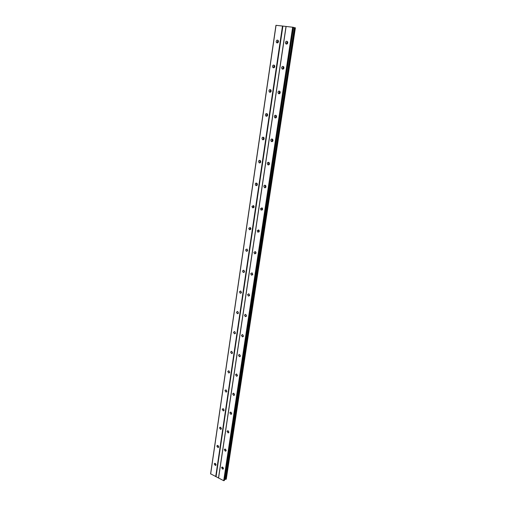 <?xml version="1.0" encoding="UTF-8"?>
<svg xmlns="http://www.w3.org/2000/svg" width="506" height="506" viewBox="0 0 506 506"><rect width="100%" height="100%" fill="white"/><g stroke="black" fill="none" stroke-linecap="round" stroke-linejoin="round"><path stroke-width="0.76" d="M221.558 467.652L222.191 467.013L223.418 468.588L222.792 469.226L221.558 467.652M224.266 449.67L224.949 449.005L226.138 450.58L225.461 451.238L224.266 449.67M227.011 431.39L227.757 430.701L228.908 432.276L228.168 432.959L227.011 431.39M229.8 412.807L230.609 412.099L231.716 413.674L230.913 414.376L229.8 412.807M234.575 394.756L233.709 395.483L232.64 393.921L233.513 393.194L234.575 394.756L233.829 393.295M235.524 374.712L236.466 373.972L237.485 375.528L236.542 376.268L235.524 374.712M238.459 355.187L239.477 354.428L240.439 355.971L239.427 356.73L238.459 355.187M241.444 335.32L242.538 334.548L243.443 336.085L242.355 336.857L241.444 335.32M243.392 336.294L242.69 334.611M244.48 315.118L245.65 314.334L246.504 315.852L245.334 316.642L244.48 315.118M246.422 316.136L245.758 314.378M247.567 294.568L248.819 293.771L249.61 295.27L248.364 296.067L247.567 294.568M249.502 295.63L248.882 293.803M250.704 273.657L252.039 272.854L252.779 274.328L251.45 275.137L250.704 273.657M252.627 274.764L252.064 272.867M253.904 252.38L255.315 251.564L255.998 253.019L254.588 253.829L253.904 252.38M255.802 253.531L255.309 251.558M257.156 230.717L258.648 229.901L259.274 231.324L257.788 232.146L257.156 230.717M259.028 231.919L258.364 230.47L258.617 229.882M260.47 208.674L262.038 207.846L262.614 209.244L261.052 210.072L260.47 208.674M262.31 209.914L261.678 208.478L261.981 207.814M263.841 186.227C264.132 185.272 264.676 184.994 265.486 185.398L266.011 186.765C265.726 187.72 265.176 187.998 264.372 187.6L263.841 186.227M265.65 187.505L265.055 186.094L265.422 185.348M267.276 163.375C267.585 162.363 268.161 162.084 268.996 162.534L269.47 163.874C269.16 164.874 268.591 165.158 267.756 164.716L267.276 163.375M269.04 164.69L268.49 163.299L268.92 162.477M270.773 140.092C271.108 139.036 271.709 138.752 272.563 139.251L272.993 140.56C272.658 141.61 272.064 141.895 271.21 141.408L270.773 140.092M272.494 141.452L271.988 140.086L272.494 139.188M274.334 116.386C274.701 115.273 275.315 114.989 276.194 115.526L276.586 116.81C276.219 117.917 275.606 118.202 274.733 117.67L274.334 116.386M276.01 117.778L275.549 116.443L276.131 115.476M277.965 92.231C278.351 91.067 278.996 90.776 279.888 91.358L280.242 92.611C279.85 93.774 279.211 94.065 278.325 93.484L277.965 92.231M279.59 93.654L279.179 92.351L279.837 91.314M281.659 67.621C282.076 66.4 282.74 66.103 283.645 66.735L283.967 67.956C283.55 69.17 282.892 69.467 281.987 68.841L281.659 67.621M283.24 69.069L282.879 67.81L283.613 66.697M285.428 42.536C285.871 41.258 286.554 40.961 287.478 41.631L287.769 42.827C287.319 44.098 286.643 44.401 285.726 43.731L285.428 42.536M286.953 44.009L286.649 42.801L287.465 41.618M214.19 463.951L214.822 463.313L216.024 464.869L215.398 465.507L214.19 463.951M216.821 446.052L217.504 445.388L218.668 446.95L217.991 447.614L216.821 446.052M219.484 427.861L220.23 427.178L221.356 428.74L220.622 429.423L219.484 427.861M222.197 409.373L223.001 408.671L224.088 410.227L223.291 410.929L222.197 409.373M224.955 390.581L225.821 389.86L226.865 391.41L226.005 392.131L224.955 390.581M227.757 371.48L228.693 370.74L229.686 372.283L228.756 373.023L227.757 371.48M230.603 352.056L231.609 351.297L232.558 352.834L231.558 353.586L230.603 352.056M233.5 332.303L234.582 331.531L235.48 333.056L234.404 333.821L233.5 332.303M235.429 333.258L234.759 331.601M236.447 312.215L237.605 311.43L238.446 312.936L237.295 313.72L236.447 312.215M238.37 313.214L237.738 311.487M239.446 291.779L240.679 290.982L241.463 292.468L240.236 293.265L239.446 291.779M241.356 292.822L240.767 291.026M242.494 270.988L243.803 270.185L244.537 271.652L243.234 272.456L242.494 270.988M244.392 272.076L243.86 270.21M245.6 249.831L246.985 249.022L247.662 250.464L246.283 251.28L245.6 249.831M247.478 250.97L247.01 249.034M248.756 228.307L250.217 227.485L250.843 228.908L249.388 229.73L248.756 228.307M249.388 229.73L250.609 229.484L249.977 228.067L250.217 227.485M251.969 206.397L253.506 205.569L254.082 206.967L252.551 207.795L251.969 206.397M253.791 207.618L253.196 206.214L253.487 205.556M255.239 184.095C255.517 183.153 256.055 182.875 256.852 183.261L257.377 184.627C257.099 185.563 256.567 185.847 255.777 185.462L255.239 184.095M257.029 185.354L256.466 183.969L256.82 183.235M258.572 161.389C258.876 160.389 259.433 160.111 260.255 160.541L260.735 161.882C260.432 162.869 259.875 163.153 259.059 162.73L258.572 161.389M260.324 162.685L259.799 161.319L260.21 160.516M261.963 138.264C262.291 137.215 262.873 136.936 263.715 137.411L264.151 138.72C263.828 139.764 263.246 140.048 262.412 139.574L261.963 138.264M263.677 139.599L263.196 138.258L263.677 137.379M265.416 114.71C265.77 113.616 266.371 113.325 267.231 113.85L267.636 115.128C267.282 116.222 266.681 116.513 265.821 115.994L265.416 114.71M267.086 116.083L266.649 114.773L267.2 113.818M268.939 90.726C269.312 89.575 269.938 89.284 270.818 89.847L271.178 91.099C270.805 92.244 270.179 92.541 269.306 91.978L268.939 90.726M270.558 92.124L270.172 90.852L270.799 89.828M272.519 66.286C272.924 65.078 273.569 64.781 274.461 65.388L274.796 66.615C274.391 67.817 273.746 68.114 272.854 67.513L272.519 66.286M272.854 67.513L274.088 67.703L273.759 66.482L274.454 65.388M276.175 41.378C276.599 40.119 277.269 39.816 278.173 40.467L278.477 41.669C278.047 42.921 277.383 43.225 276.478 42.58L276.175 41.378M277.699 42.827L277.408 41.644L278.186 40.486M278.098 42.51L278.426 40.942M274.467 67.387L274.714 65.812M270.912 91.782L271.071 90.232M267.427 115.716L267.503 114.217M263.999 139.194L263.999 137.777M260.641 162.236L260.571 160.927M287.313 43.75L287.686 42.004M283.575 68.803L283.853 67.058M279.913 93.37L280.09 91.649M276.32 117.474L276.402 115.804M272.797 141.117L272.791 139.523M269.331 164.311L269.249 162.818M265.928 187.075L265.783 185.715M256.017 252.804L255.84 252.102M259.281 231.318L259.072 230.331M262.582 209.408L262.393 208.206M250.856 228.775L250.717 228.048M254.075 207.024L253.93 206.043M257.333 184.842L257.212 183.678M282.905 26.084L275.953 25.313L210.604 473.806L223.696 480.694L224.417 480.415L293.461 27.324L282.905 26.084L216.062 476.608M293.442 27.457L224.727 479.397L226.264 479.068M295.371 27.824L293.625 27.488M232.532 352.967L231.811 351.518M229.68 372.34L228.959 370.898M226.865 391.397L226.15 389.974M224.101 410.145L223.386 408.797M221.369 428.582L220.667 427.317M218.681 446.716L217.997 445.539M216.03 464.565L215.373 463.477M240.407 356.11L239.654 354.636M237.472 375.591L236.713 374.124M231.729 413.585L230.976 412.213M228.921 432.118L228.181 430.827M226.15 450.346L225.429 449.145M223.424 468.278L222.735 467.164M286.023 26.432L218.51 477.86M286.124 26.426L218.567 478.069M292.67 27.153L223.696 480.694M293.088 27.223L224.044 480.7M294.334 27.609L225.322 479.403M294.435 27.628L225.417 479.391M276.055 25.3L210.654 474.008M282.493 26.015L215.714 476.601M293.429 27.311L224.379 480.466M294.922 27.71L225.828 479.365M295.093 27.741L225.98 479.346M295.371 27.811L226.252 479.157M276.478 42.58L277.68 42.839M269.306 91.978L270.539 92.105M265.821 115.994L267.054 116.051M262.412 139.574L263.639 139.567M259.059 162.73L260.286 162.654M255.777 185.462L256.997 185.335M252.551 207.795L253.772 207.605M246.283 251.28L247.459 250.995M243.234 272.456L244.36 272.133M240.236 293.265L241.305 292.911M237.295 313.72L238.307 313.347M234.404 333.821L235.347 333.435M231.558 353.586L232.437 353.194M228.756 373.023L229.579 372.625M226.005 392.131L226.764 391.739M223.291 410.929L223.987 410.543M220.622 429.423L221.261 429.044M217.991 447.614L218.579 447.241M215.398 465.507L215.935 465.153M285.726 43.731L286.946 43.997M281.987 68.841L283.208 69.031M278.325 93.484L279.54 93.604M274.733 117.67L275.947 117.721M271.21 141.408L272.424 141.395M267.756 164.716L268.971 164.64M264.372 187.6L265.58 187.46M261.052 210.072L262.26 209.876M257.788 232.146L258.996 231.893M254.588 253.829L255.796 253.525M251.45 275.137L252.614 274.79M248.364 296.067L249.464 295.694M245.334 316.642L246.371 316.244M242.355 336.857L243.323 336.446M239.427 356.73L240.331 356.313M236.542 376.268L237.384 375.85M233.709 395.483L234.48 395.066M230.913 414.376L231.628 413.971M228.168 432.959L228.82 432.567M225.461 451.238L226.055 450.859M222.792 469.226L223.336 468.86M293.461 27.324L224.417 480.415M295.396 27.824L226.277 479.119"/></g></svg>
